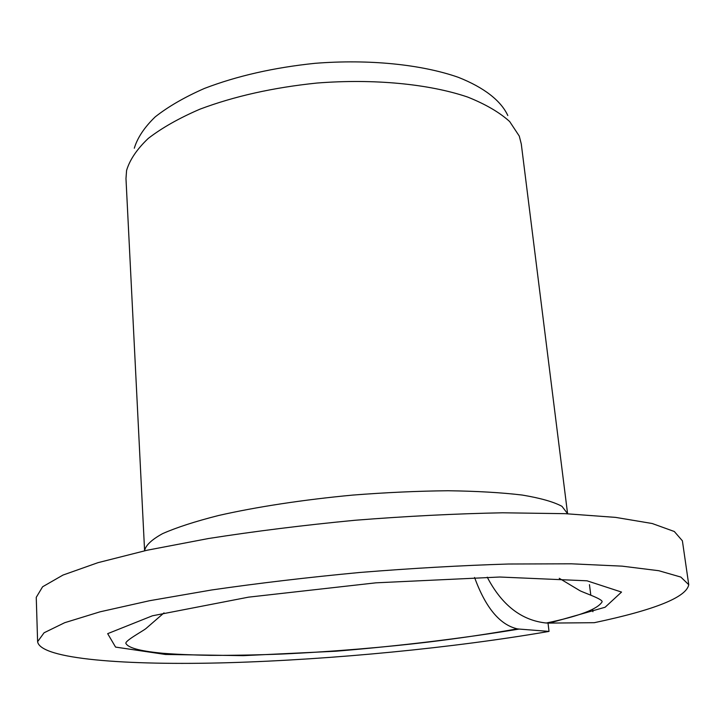 <?xml version="1.0" encoding="UTF-8"?>
<svg xmlns="http://www.w3.org/2000/svg" width="725" height="725" viewBox="0 0 725 725"><rect width="100%" height="100%" fill="white"/><g stroke="black" fill="none" stroke-linecap="round" stroke-linejoin="round"><path stroke-width="1.09" d="M474.567 577.463C485.587 607.695 499.833 624.823 517.324 628.856L519.109 629.064C462.169 638.417 401.07 645.803 335.802 651.231L243.265 655.654L165.454 654.467L115.565 647.09L107.672 633.659L152.404 615.797L248.53 597.155L375.949 582.827L499.761 577.018L587.005 580.807L621.533 592.071L605.103 607.251L549.387 623.092L546.297 623.02C521.556 620.473 501.872 605.194 487.236 577.182M547.973 622.639L549.024 631.412L519.109 629.064M549.024 631.412C453.279 647.923 332.413 659.596 228.62 662.695C125.969 665.632 40.21 659.197 37.609 641.679L36.25 597.337L42.603 586.779L62.993 575.061L97.966 562.673L147.048 550.248L208.483 538.521C254.693 531.289 303.558 525.199 355.078 520.26C406.662 516.182 455.844 513.69 502.597 512.793L565.138 513.672L615.616 517.387L652.201 523.513L674.313 531.507L682.388 540.805L688.75 584.713C686.403 597.246 654.92 609.906 594.31 622.693L549.387 623.092M37.609 641.679L44.071 632.78L64.688 622.702L100.023 611.827L149.595 600.708L211.646 589.978C258.308 583.226 307.645 577.399 359.645 572.487C411.709 568.291 461.299 565.473 508.424 564.014L571.391 563.805L622.141 566.153L658.808 570.72L680.857 577.073L688.75 584.713M592.914 611.728L592.633 609.544M590.812 595.225L589.461 584.658M567.584 513.681L561.984 506.34C553.673 501.854 540.433 498.093 522.254 495.057C501.374 492.556 476.615 491.124 448.005 490.743C417.718 491.052 385.999 492.493 352.858 495.075C303.213 499.724 256.152 506.929 218.379 515.548C195.125 521.456 176.547 527.483 162.636 533.618C151.661 539.654 145.643 545.345 144.592 550.683L125.978 178.567L126.585 170.448C129.766 159.79 136.989 149.114 148.253 138.43C161.829 127.935 179.048 118.184 199.91 109.185C234.257 96.271 273.216 87.562 316.798 83.058C374 78.536 429.236 83.973 467.743 97.087C485.551 104.21 499.525 112.357 509.666 121.546L519.281 136.092L521.284 143.985L567.593 513.771M134.306 148.208C137.451 137.75 144.411 127.31 155.204 116.879C168.173 106.657 184.558 97.177 204.368 88.459C236.948 75.962 273.842 67.579 315.076 63.311C369.188 59.042 421.533 64.434 458.245 77.294C484.264 87.553 501.038 100.857 507.808 115.529M164.013 612.879L146.078 628.448C143.45 630.804 123.821 641.29 126.005 643.619C128.996 648.594 143.387 651.376 162.599 653.261C175.831 654.303 191.79 655.001 210.486 655.355C232.843 655.436 256.568 655.001 281.663 654.05C333.69 651.684 387.105 646.981 427.424 642.178C459.677 638.263 489.647 633.822 517.324 628.856M559.256 578.296L579.628 590.522C582.619 592.379 603.771 599.303 602.022 601.977C597.445 609.254 578.876 616.268 546.297 623.02"/></g></svg>
